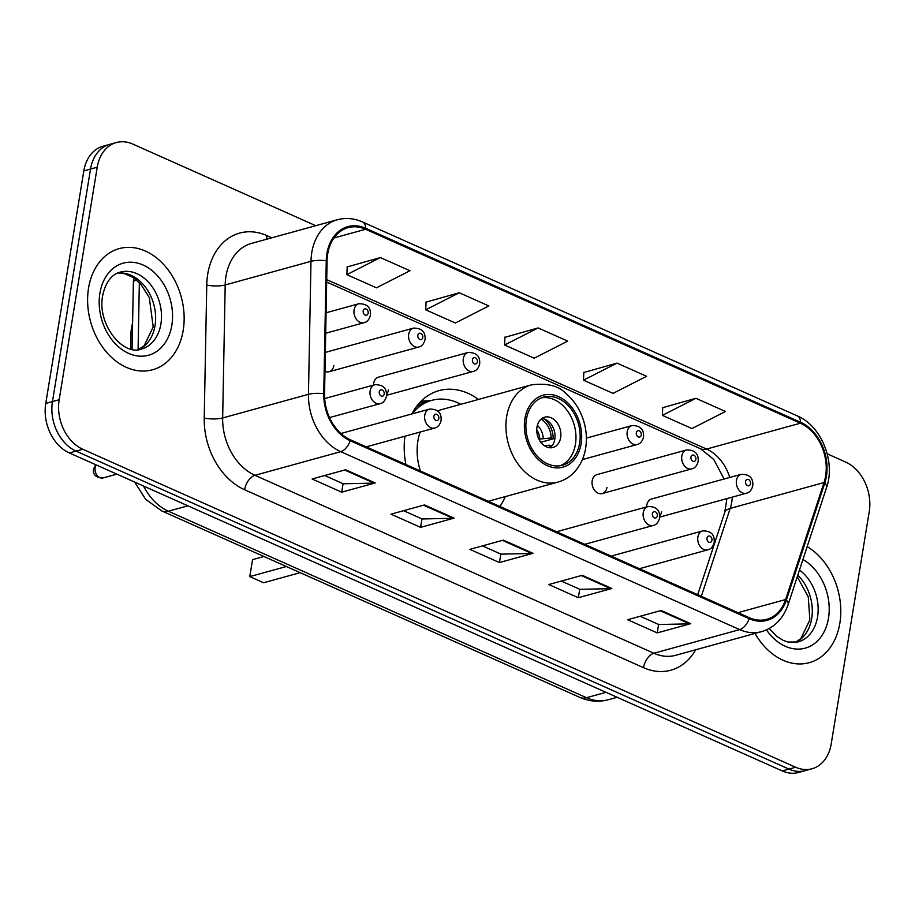 <?xml version="1.0" encoding="UTF-8"?>
<svg xmlns="http://www.w3.org/2000/svg" width="915" height="915" viewBox="0 0 915 915"><rect width="100%" height="100%" fill="white"/><g stroke="black" fill="none" stroke-linecap="round" stroke-linejoin="round"><path stroke-width="1.37" d="M404.933 436.226A69.38 51.88 74.6 0 0 405.894 464.534M499.933 506.475A69.38 51.88 74.6 0 0 505.263 496.616M602.184 493.562L691.832 468.857A9.813 7.343 -105.4 0 1 684.317 465.712A9.813 7.343 -105.4 0 1 681.824 456.093A9.813 7.343 -105.4 0 1 686.616 449.928L596.969 474.622A9.813 7.343 74.6 0 0 592.177 480.798A9.813 7.343 74.6 0 0 594.67 490.417A9.813 7.343 74.6 0 0 602.184 493.562A9.813 7.343 74.6 0 0 606.965 487.386M659.681 517.124L746.457 493.219A9.813 7.343 -105.4 0 1 738.943 490.074A9.813 7.343 -105.4 0 1 736.449 480.455A9.813 7.343 -105.4 0 1 741.242 474.29L651.583 498.995A9.813 7.343 74.6 0 0 646.802 505.16A9.813 7.343 74.6 0 0 646.653 506.921M659.692 516.049A9.813 7.343 74.6 0 0 661.591 511.76M386.576 395.303L473.341 371.399A9.813 7.343 -105.4 0 1 465.827 368.253A9.813 7.343 -105.4 0 1 463.333 358.634A9.813 7.343 -105.4 0 1 468.125 352.469L378.467 377.174A9.813 7.343 74.6 0 0 373.686 383.339A9.813 7.343 74.6 0 0 373.537 385.101M386.576 394.228A9.813 7.343 74.6 0 0 388.475 389.939M324.974 371.353A9.813 7.343 74.6 0 0 329.068 371.742A9.813 7.343 74.6 0 0 333.849 365.565M130.662 348.97L130.937 334.341A39.265 29.372 -105.4 0 1 131.531 327.833A39.265 29.372 -105.4 0 1 132.595 323.064M478.488 399.443A69.38 51.88 74.6 0 0 439.074 390.613A69.38 51.88 74.6 0 0 411.819 413.957M584.788 544.322L653.253 525.462A9.813 7.343 -105.4 0 1 645.738 522.316A9.813 7.343 -105.4 0 1 643.245 512.697A9.813 7.343 -105.4 0 1 648.037 506.533L558.39 531.238A9.813 7.343 74.6 0 0 556.903 531.889M639.413 568.695L707.878 549.824A9.813 7.343 -105.4 0 1 700.364 546.678A9.813 7.343 -105.4 0 1 697.87 537.059A9.813 7.343 -105.4 0 1 702.663 530.894L613.004 555.599A9.813 7.343 74.6 0 0 611.529 556.251M315.755 225.696L132.767 144.067A39.265 29.372 74.6 0 0 116.377 142.546L102.972 146.24A39.265 29.372 74.6 0 0 83.825 170.899L45.75 403.435A39.265 29.372 74.6 0 0 69.38 452.959L782.233 770.933A39.265 29.372 74.6 0 0 798.623 772.454L805.326 770.613A39.265 29.372 74.6 0 1 788.936 769.08A39.265 29.372 74.6 0 0 805.326 770.613L812.028 768.76A39.265 29.372 74.6 0 0 831.175 744.101L869.25 511.565A39.265 29.372 74.6 0 0 845.62 462.041L827.194 453.817M116.377 142.546A39.265 29.372 74.6 0 0 97.23 167.216L59.155 399.741L52.452 401.594A39.265 29.372 74.6 0 0 76.082 451.118L788.936 769.08L76.082 451.118A39.265 29.372 74.6 0 1 52.452 401.594L90.528 169.058L52.452 401.594L45.75 403.435M109.674 144.387A39.265 29.372 74.6 0 0 90.528 169.058A39.265 29.372 74.6 0 1 109.674 144.387M88.549 288.099A62.826 46.985 74.6 0 0 104.47 349.656A62.826 46.985 74.6 0 0 152.565 369.774A62.826 46.985 74.6 0 0 183.206 330.315A62.826 46.985 74.6 0 0 167.273 268.758A62.826 46.985 74.6 0 0 119.179 248.628A62.826 46.985 74.6 0 0 88.549 288.099A62.826 46.985 74.6 0 0 104.47 349.656A62.826 46.985 74.6 0 0 152.565 369.774A62.826 46.985 74.6 0 0 183.206 330.315A62.826 46.985 74.6 0 0 167.273 268.758A62.826 46.985 74.6 0 0 119.179 248.628A62.826 46.985 74.6 0 0 88.549 288.099M755.024 633.432A62.826 46.985 74.6 0 0 809.226 662.677A62.826 46.985 74.6 0 0 839.856 623.207A62.826 46.985 74.6 0 0 807.167 546.621A62.826 46.985 74.6 0 1 839.856 623.207A62.826 46.985 74.6 0 1 809.226 662.677A62.826 46.985 74.6 0 1 755.024 633.432M327.696 253.947A41.884 31.327 -105.4 0 1 348.123 227.641A41.884 31.327 -105.4 0 1 365.6 229.265L800.408 423.21A41.884 31.327 -105.4 0 1 824.026 482.56L785.619 599.542A41.884 31.327 -105.4 0 1 766.781 619.329A41.884 31.327 -105.4 0 1 749.305 617.705L350.376 439.772A41.884 31.327 -105.4 0 1 324.55 393.885L327.078 260.889A41.884 31.327 -105.4 0 1 327.696 253.947M326.907 253.592A42.936 32.105 74.6 0 0 326.266 260.718L323.75 393.702A42.936 32.105 74.6 0 0 350.216 440.733L749.145 618.677A42.936 32.105 74.6 0 0 786.374 600.057L824.781 483.074A42.936 32.105 74.6 0 0 800.568 422.25L365.748 228.304A42.936 32.105 74.6 0 0 326.907 253.592M695.892 398.3L662.369 415.364L691.946 428.563L725.469 411.487L695.892 398.3L662.7 407.678M617.007 363.118L583.484 380.183L613.061 393.381L646.585 376.305L617.007 363.118L583.816 372.497M380.377 257.561L346.854 274.637L376.431 287.825L409.954 270.76L380.377 257.561L347.185 266.94M459.25 292.754L425.727 309.819L455.315 323.006L488.839 305.942L459.25 292.754L426.058 302.133M538.134 327.936L504.611 345.001L534.188 358.188L567.712 341.123L538.134 327.936L504.943 337.315M59.155 399.741A39.265 29.372 74.6 0 0 82.785 449.265L795.638 767.239A39.265 29.372 74.6 0 0 812.028 768.76M690.722 623.675L657.21 632.906L627.621 619.718L661.145 610.488L690.722 623.675A10.477 5.925 -66 0 1 689.578 623.847L660.195 610.74M454.092 518.13L420.568 527.36L390.991 514.173L424.503 504.931L454.092 518.13A10.477 5.925 -66 0 1 452.948 518.302L423.565 505.194M375.207 482.948L341.695 492.178L312.118 478.98L345.63 469.75L375.207 482.948A10.477 5.925 -66 0 1 374.063 483.12L344.681 470.013M611.838 588.494L578.326 597.724L548.748 584.536L582.26 575.295L611.838 588.494A10.477 5.925 -66 0 1 610.705 588.665L581.322 575.558M532.965 553.312L499.453 562.542L469.875 549.355L503.387 540.113L532.965 553.312A10.477 5.925 -66 0 1 531.821 553.484L502.438 540.376M499.453 562.542L500.837 554.078M482.457 545.878L500.985 554.147L531.821 553.484M578.326 597.724L579.71 589.26M561.33 581.071L579.87 589.329L610.705 588.665M341.695 492.178L343.079 483.715M324.699 475.514L343.228 483.783L374.063 483.12M420.568 527.36L421.964 518.897M403.584 510.696L422.112 518.965L452.948 518.302M657.21 632.906L658.594 624.442M640.214 616.252L658.743 624.51L689.578 623.847M504.611 345.001L504.954 337.075M425.727 309.819L426.07 301.893M346.854 274.637L347.197 266.711M583.484 380.183L583.827 372.256M662.369 415.364L662.712 407.438M526.399 419.31A35.342 26.432 74.6 0 0 535.355 453.932A35.342 26.432 74.6 0 0 562.405 465.255A35.342 26.432 74.6 0 0 579.641 443.054A35.342 26.432 74.6 0 0 570.674 408.433A35.342 26.432 74.6 0 0 543.624 397.11A35.342 26.432 74.6 0 0 526.399 419.31M560.277 465.712A35.342 26.432 74.6 0 0 575.443 444.21A35.342 26.432 74.6 0 0 541.566 397.796M460.828 404.304A61.911 46.299 74.6 0 0 431.834 400.347L427.648 401.502A61.911 46.299 74.6 0 0 415.993 407.198M431.834 400.347A61.911 46.299 74.6 0 0 412.207 413.854M488.301 501.283L558.024 482.079A50.394 37.687 -105.4 0 1 519.457 465.929A50.394 37.687 -105.4 0 1 506.681 416.554A50.394 37.687 -105.4 0 1 531.249 384.906L442.437 409.371A50.394 37.687 74.6 0 0 437.747 411.121M420.168 432.029A50.394 37.687 74.6 0 0 417.869 441.03A50.394 37.687 74.6 0 0 420.408 470.996M286.372 566.511L249.784 576.599L252.551 559.637L263.932 556.503M249.784 576.599L263.589 582.752L300.177 572.676M536.991 427.053A15.704 11.746 74.6 0 0 540.971 442.448A15.704 11.746 74.6 0 0 553.003 447.481A15.704 11.746 74.6 0 0 560.655 437.61A15.704 11.746 74.6 0 0 556.675 422.227A15.704 11.746 74.6 0 0 544.654 417.194A15.704 11.746 74.6 0 0 536.991 427.053M549.926 447.767A15.704 11.746 74.6 0 0 554.787 439.234A15.704 11.746 74.6 0 0 541.863 418.521M544.894 419.23A20.942 15.658 -105.4 0 1 553.186 438.845L540.822 442.254M541.017 419.184A18.323 13.702 -105.4 0 1 551.173 437.953L553.186 438.845M538.901 439.131L551.173 437.953M548.851 447.629A18.323 13.702 -105.4 0 0 549.984 445.216L551.814 446.028M549.984 445.216L544.15 445.536M132.389 333.941L130.937 334.341M69.38 452.959L82.785 449.265M83.825 170.899L97.23 167.216M782.233 770.933L795.638 767.239M143.541 486.037A52.361 39.151 74.6 0 0 168.383 511.211L187.918 505.835M139.355 282.541L138.085 349.656M579.778 697.39A26.18 14.8 -66 0 0 586.481 697.699A52.361 39.151 74.6 0 0 608.315 699.735C598.627 702.274 589.111 701.496 579.778 697.39L161.692 510.902A26.18 14.8 -66 0 0 168.383 511.211L586.481 697.699L606.005 692.323M132.092 349.313L133.361 282.563A26.18 6.394 1.1 0 1 136.255 279.716M824.026 482.56L730.193 508.408A41.884 31.327 74.6 0 0 731.771 501.9A41.884 31.327 74.6 0 0 732.309 497.12M701.336 596.306L730.193 508.408A23.561 10.385 -161.8 0 0 724.669 512.64L726.933 498.595M365.6 229.265L333.952 237.992M695.652 649.799A65.445 48.941 -105.4 0 1 643.519 667.676L244.591 489.731A13.085 7.4 -66 0 1 254.953 475.308L340.746 451.667A52.361 39.151 -105.4 0 1 308.458 394.319L310.986 261.324A52.361 39.151 -105.4 0 1 311.763 252.643A52.361 39.151 -105.4 0 1 337.292 219.76L251.499 243.401A52.361 39.151 74.6 0 0 225.971 276.284A52.361 39.151 74.6 0 0 225.193 284.965L222.665 417.961A52.361 39.151 74.6 0 0 254.953 475.308L653.882 653.253A52.361 39.151 74.6 0 0 675.716 655.289L761.52 631.647A52.361 39.151 -105.4 0 1 739.675 629.612L340.746 451.667A13.085 7.4 -66 0 0 350.216 440.733M326.266 260.718A13.085 3.203 1.1 0 0 310.986 261.324L225.193 284.965A13.085 3.203 -178.9 0 1 206.756 285.045A65.445 48.941 -105.4 0 1 266.951 235.635L271.812 237.808M749.145 618.677A13.085 7.4 114 0 1 739.675 629.612L653.882 653.253A13.085 7.4 -66 0 0 643.519 667.676M786.374 600.057A13.085 5.764 18.2 0 1 788.147 604.552L826.554 487.569C835.75 461.64 821.395 425.852 797.297 415.902L362.489 221.956A13.085 7.4 114 0 1 365.748 228.304M244.591 489.731A65.445 48.941 -105.4 0 1 204.228 418.041A13.085 3.203 -178.9 0 0 222.665 417.961L308.458 394.319A13.085 3.203 1.1 0 1 323.75 393.702M824.781 483.074A13.085 5.764 18.2 0 1 826.554 487.569M800.568 422.25A13.085 7.4 -66 0 0 797.297 415.902M204.228 418.041L206.756 285.045M266.951 235.635A13.085 7.4 -66 0 0 266.734 239.204M785.619 599.542L737.993 612.661M729.804 477.436A41.884 31.327 74.6 0 0 706.563 449.071L326.724 279.635M800.408 423.21L706.563 449.071A23.561 13.325 -66 0 1 700.535 448.785L326.678 282.026M138.577 349.61A39.894 29.84 74.6 0 0 155.035 325.614A39.894 29.84 74.6 0 0 117.497 273.116M141.448 349.05A39.894 29.84 74.6 0 0 160.903 323.99A39.894 29.84 74.6 0 0 150.781 284.908A39.894 29.84 74.6 0 0 120.254 272.121C115.633 273.208 106.437 277.657 102.629 295.82C96.99 324.47 123.251 356.484 141.448 349.05M171.837 325.248A47.752 35.708 74.6 0 0 143.106 265.018A47.752 35.708 74.6 0 0 99.907 293.166A47.752 35.708 74.6 0 0 128.638 353.384A47.752 35.708 74.6 0 0 171.837 325.248M581.116 443.718A37.309 27.896 74.6 0 0 558.665 396.664A37.309 27.896 74.6 0 0 524.913 418.647A37.309 27.896 74.6 0 0 547.364 465.701A37.309 27.896 74.6 0 0 581.116 443.718M421.186 401.125L430.748 400.644A62.758 46.928 74.6 0 0 419.207 403.195M537.368 425.349A15.189 11.357 -105.4 0 1 543.236 438.388M536.762 429.787A14.4 10.763 -105.4 0 1 539.747 438.903M795.238 642.513A39.894 29.84 74.6 0 0 811.697 618.506A39.894 29.84 74.6 0 0 797.788 575.18M769.172 628.536L776.663 636.314L783.194 640.374L788.055 642.056L798.097 641.953A39.894 29.84 74.6 0 0 817.553 616.893A39.894 29.84 74.6 0 0 799.481 570.034M766.495 629.863A47.752 35.708 74.6 0 0 803.073 648.632A47.752 35.708 74.6 0 0 828.498 618.151A47.752 35.708 74.6 0 0 802.924 559.523M325.706 333.243L364.09 322.675A9.813 7.343 -105.4 0 1 356.575 319.529A9.813 7.343 -105.4 0 1 354.094 309.911A9.813 7.343 -105.4 0 1 358.874 303.746L326.095 312.77M363.209 310.951A3.271 2.448 74.6 0 0 365.176 315.08A3.271 2.448 74.6 0 0 368.139 313.147A3.271 2.448 74.6 0 0 366.172 309.018A3.271 2.448 74.6 0 0 363.209 310.951M329.068 371.742L418.715 347.037A9.813 7.343 -105.4 0 1 411.201 343.891A9.813 7.343 -105.4 0 1 408.708 334.272A9.813 7.343 -105.4 0 1 413.5 328.108L325.34 352.401M417.835 335.313A3.271 2.448 74.6 0 0 419.802 339.442A3.271 2.448 74.6 0 0 422.764 337.509A3.271 2.448 74.6 0 0 420.797 333.392A3.271 2.448 74.6 0 0 417.835 335.313M472.46 359.675A3.271 2.448 74.6 0 0 474.428 363.804A3.271 2.448 74.6 0 0 477.39 361.882A3.271 2.448 74.6 0 0 475.411 357.754A3.271 2.448 74.6 0 0 472.46 359.675M582.386 459.593L637.206 444.496A9.813 7.343 -105.4 0 1 629.692 441.35A9.813 7.343 -105.4 0 1 627.21 431.731A9.813 7.343 -105.4 0 1 631.99 425.567L586.389 438.125M636.325 432.772A3.271 2.448 74.6 0 0 638.293 436.901A3.271 2.448 74.6 0 0 641.255 434.968A3.271 2.448 74.6 0 0 639.288 430.839A3.271 2.448 74.6 0 0 636.325 432.772M690.951 457.134A3.271 2.448 74.6 0 0 692.918 461.263A3.271 2.448 74.6 0 0 695.88 459.341A3.271 2.448 74.6 0 0 693.902 455.213A3.271 2.448 74.6 0 0 690.951 457.134M745.565 481.496A3.271 2.448 74.6 0 0 747.532 485.625A3.271 2.448 74.6 0 0 750.494 483.703A3.271 2.448 74.6 0 0 748.527 479.574A3.271 2.448 74.6 0 0 745.565 481.496M96.166 464.912A7.858 5.879 74.6 0 0 95.126 467.725A7.858 5.879 74.6 0 0 97.116 475.423A7.858 5.879 74.6 0 0 103.121 477.927L116.868 474.142M370.14 390.877A9.813 7.343 -105.4 0 1 374.921 384.712C384.026 384.677 386.976 388.944 386.45 396.332C385.226 400.61 383.122 403.046 380.137 403.641A9.813 7.343 -105.4 0 1 372.622 400.496A9.813 7.343 -105.4 0 1 370.14 390.877M384.186 394.125A3.271 2.448 74.6 0 0 382.218 389.996A3.271 2.448 74.6 0 0 379.256 391.929A3.271 2.448 74.6 0 0 381.223 396.046A3.271 2.448 74.6 0 0 384.186 394.125M424.754 415.238A9.813 7.343 -105.4 0 1 429.547 409.074C438.651 409.039 441.602 413.306 441.076 420.694C439.852 424.972 437.747 427.408 434.762 428.003A9.813 7.343 -105.4 0 1 427.248 424.857A9.813 7.343 -105.4 0 1 424.754 415.238M438.811 418.487A3.271 2.448 74.6 0 0 436.844 414.358A3.271 2.448 74.6 0 0 433.882 416.291A3.271 2.448 74.6 0 0 435.849 420.42A3.271 2.448 74.6 0 0 438.811 418.487M657.302 515.946A3.271 2.448 74.6 0 0 655.334 511.817A3.271 2.448 74.6 0 0 652.372 513.75A3.271 2.448 74.6 0 0 654.339 517.867A3.271 2.448 74.6 0 0 657.302 515.946M711.927 540.308A3.271 2.448 74.6 0 0 709.949 536.179A3.271 2.448 74.6 0 0 706.998 538.112A3.271 2.448 74.6 0 0 708.965 542.24A3.271 2.448 74.6 0 0 711.927 540.308M608.315 699.735L617.168 697.299M161.692 510.902L145.611 499.27L134.665 482.079M133.659 277.783L133.361 282.563M761.52 631.647C774.353 627.724 783.229 618.689 788.147 604.552M362.489 221.956C354.071 218.262 345.676 217.53 337.292 219.76M697.722 594.693L724.669 512.64M724.085 479.014L713.746 459.422L700.535 448.785M117.383 273.173L124.371 273.631L133.041 277.382L140.613 283.879L149.282 297.547L153.205 326.975L144.215 345.653L138.451 349.622M558.024 482.079C565.024 480.101 570.971 476.212 575.867 470.39C580.945 464.214 584.216 456.802 585.657 448.144C587.121 438.868 586.378 429.558 583.438 420.214C579.836 409.131 573.888 400.13 565.607 393.221C558.436 385.684 546.976 382.916 531.249 384.906M797.262 576.77L808.254 596.855L809.855 619.878L800.877 638.556L795.101 642.524M364.09 322.675C367.075 322.069 369.18 319.632 370.403 315.366C371.078 307.577 367.235 303.7 358.874 303.746M418.715 347.037C421.701 346.43 423.805 343.994 425.029 339.728C425.704 331.939 421.849 328.062 413.5 328.108M473.341 371.399C476.326 370.792 478.431 368.368 479.654 364.09C480.318 356.301 476.475 352.435 468.125 352.469M637.206 444.496C640.191 443.889 642.296 441.453 643.519 437.187C644.194 429.398 640.351 425.521 631.99 425.567M691.832 468.857C694.817 468.251 696.921 465.815 698.145 461.549C698.808 453.76 694.965 449.883 686.616 449.928M746.457 493.219C749.442 492.613 751.547 490.188 752.77 485.911C753.434 478.122 749.591 474.256 741.242 474.29M95.698 464.706L93.593 468.869C92.69 474.725 95.869 477.744 103.121 477.927M324.665 398.563L374.921 384.712M329.514 417.595L380.137 403.641M340.918 433.504L429.547 409.074M366.297 446.875L434.762 428.003M648.037 506.533C657.142 506.498 660.092 510.764 659.566 518.153C658.343 522.431 656.238 524.867 653.253 525.462M702.663 530.894C711.767 530.86 714.718 535.126 714.192 542.515C712.968 546.793 710.864 549.229 707.878 549.824"/></g></svg>

